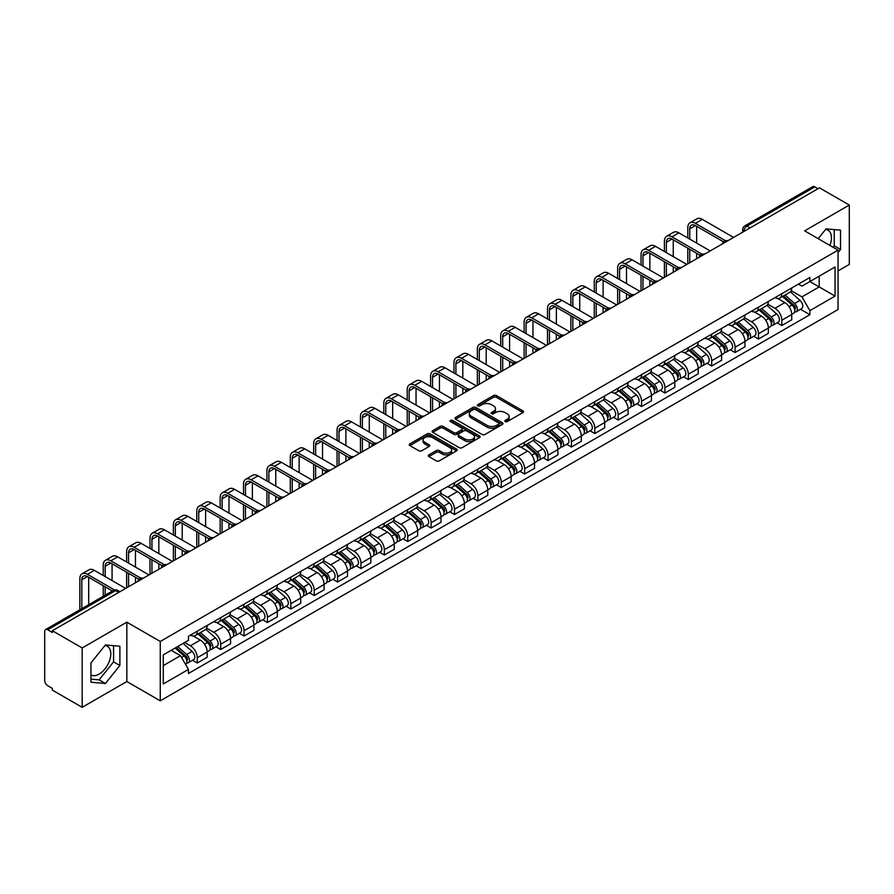 <?xml version="1.0" encoding="UTF-8"?>
<svg xmlns="http://www.w3.org/2000/svg" width="894" height="894" viewBox="0 0 894 894"><rect width="100%" height="100%" fill="white"/><g stroke="black" fill="none" stroke-linecap="round" stroke-linejoin="round"><path stroke-width="1.34" d="M505.199 421.599A1.453 0.838 0 0 0 507.256 421.599L522.889 412.581A2.079 1.196 0 0 0 523.504 411.732A2.079 1.196 0 0 0 522.889 410.882L496.405 395.584A2.079 1.196 0 0 0 493.466 395.584L477.832 404.613A1.453 0.838 0 0 0 477.407 405.206A1.453 0.838 0 0 0 477.832 405.798A1.453 0.838 0 0 0 479.888 405.798L481.911 404.636A6.66 3.844 0 0 1 491.331 404.636L493.544 405.91A6.66 3.844 0 0 1 495.488 408.625A6.66 3.844 0 0 1 493.544 411.341L491.521 412.514A1.453 0.838 0 0 0 491.085 413.106A1.453 0.838 0 0 0 491.521 413.698A1.453 0.838 0 0 0 493.577 413.698L495.6 412.536A6.66 3.844 0 0 1 505.009 412.536L507.222 413.81A6.66 3.844 0 0 1 509.167 416.526A6.66 3.844 0 0 1 507.222 419.241L505.199 420.415A1.453 0.838 0 0 0 504.775 421.007A1.453 0.838 0 0 0 505.199 421.599L505.199 420.415M825.598 229.456A16.539 9.543 -60 0 1 828.034 230.205A16.539 9.543 -60 0 1 829.889 245.437M104.933 645.524A16.539 9.543 -60 0 1 107.381 646.273A16.539 9.543 -60 0 1 109.906 659.526A16.539 9.543 -60 0 1 99.111 674.087A16.539 9.543 -60 0 1 90.942 674.97M428.874 454.878A2.079 1.196 0 0 0 428.271 455.728A2.079 1.196 0 0 0 428.874 456.577L436.306 460.868A2.079 1.196 0 0 0 439.245 460.868L456.611 450.844A2.079 1.196 0 0 0 457.225 449.995A2.079 1.196 0 0 0 456.611 449.146L430.126 433.858A2.079 1.196 0 0 0 427.187 433.858L409.821 443.882A2.079 1.196 0 0 0 409.217 444.731A2.079 1.196 0 0 0 409.821 445.581L418.794 450.755A2.079 1.196 0 0 0 421.744 450.755L429.176 446.464A2.079 1.196 0 0 0 429.779 445.614A2.079 1.196 0 0 0 429.176 444.765L424.717 442.195A5.565 3.218 0 0 1 423.086 439.926A5.565 3.218 0 0 1 426.527 436.954A5.565 3.218 0 0 1 432.595 437.658L450.028 447.726A5.565 3.218 0 0 1 451.66 449.995A5.565 3.218 0 0 1 448.218 452.956A5.565 3.218 0 0 1 442.15 452.263L439.245 450.587A2.079 1.196 0 0 0 436.306 450.587L428.874 454.878L428.874 456.577M160.261 641.467L126.836 622.168L82.17 647.96L52.344 630.739L819.474 187.841L849.3 205.061L804.634 230.853L838.058 250.141L160.261 641.467L160.261 700.829L838.058 309.514L838.058 250.141M482.067 434.45A2.079 1.196 0 0 0 485.006 434.45L502.372 424.426A2.079 1.196 0 0 0 502.976 423.577A2.079 1.196 0 0 0 502.372 422.728L475.887 407.44A2.079 1.196 0 0 0 472.937 407.44L455.582 417.464A2.079 1.196 0 0 0 454.968 418.314A2.079 1.196 0 0 0 455.582 419.163L482.067 434.45M451.09 421.912A1.453 0.838 0 0 1 452.565 422.124L452.565 420.392L479.486 435.937A2.079 1.196 0 0 1 480.1 436.786A2.079 1.196 0 0 1 479.486 437.635L462.131 447.659A2.079 1.196 0 0 1 459.181 447.659L432.707 432.372L432.707 430.673A2.079 1.196 0 0 0 432.093 431.523A2.079 1.196 0 0 0 432.707 432.372M432.707 430.673L440.127 426.382A2.079 1.196 0 0 1 443.078 426.382L453.817 432.584A2.079 1.196 0 0 0 456.756 432.584L461.684 429.735A2.079 1.196 0 0 0 462.299 428.885A2.079 1.196 0 0 0 461.684 428.036L450.509 421.577A1.453 0.838 0 0 1 450.073 420.985A1.453 0.838 0 0 1 450.978 420.214A1.453 0.838 0 0 1 452.565 420.392M82.17 647.96L82.17 707.322L52.344 690.101L52.344 688.369L47.695 685.687A4.235 2.447 -120 0 1 44.7 680.502L44.7 631.51A4.235 2.447 -120 0 1 45.583 629.577L113.482 590.375A4.235 2.447 60 0 1 115.594 590.588L47.695 629.789A4.235 2.447 -120 0 0 45.583 629.577M838.058 270.916L849.3 264.423L849.3 205.061M82.17 707.322L126.836 681.53L160.261 700.829M52.344 630.739L52.344 632.471L47.695 629.789M750.077 227.903L746.926 226.093A4.235 2.447 60 0 0 744.803 225.88L812.702 186.678A4.235 2.447 60 0 1 814.825 186.891L746.926 226.093A4.235 2.447 120 0 0 743.931 231.278L743.931 231.457M817.976 188.701L814.825 186.891M781.848 293.679A9.756 5.632 60 0 1 779.836 298.048L789.726 292.338A9.756 5.632 -120 0 0 791.738 287.969M767.812 304.172L774.953 308.296A9.756 5.632 60 0 1 781.848 320.242L791.738 314.532A9.756 5.632 -120 0 0 784.843 302.585L777.769 298.495M791.738 314.532L791.738 319.806L781.848 325.517L777.109 322.779M779.836 298.048A9.756 5.632 60 0 1 775.031 297.613M781.848 320.242L781.848 325.517M758.47 307.178A9.756 5.632 60 0 1 756.447 311.548L766.337 305.837A9.756 5.632 -120 0 0 768.359 301.468M753.72 336.278L758.47 339.016L768.359 333.306L768.359 328.031A9.756 5.632 -120 0 0 761.464 316.085L754.38 311.995M756.447 311.548A9.756 5.632 60 0 1 751.653 311.112M744.423 317.672L751.575 321.795A9.756 5.632 60 0 1 758.47 333.741L758.47 339.016M735.08 320.678A9.756 5.632 60 0 1 733.069 325.047L742.959 319.337A9.756 5.632 -120 0 0 744.981 314.967M730.342 349.777L735.08 352.515L744.981 346.805L744.981 341.53A9.756 5.632 -120 0 0 738.086 329.584L731.001 325.494M733.069 325.047A9.756 5.632 60 0 1 728.264 324.611M721.045 331.171L728.185 335.295A9.756 5.632 60 0 1 735.08 347.241L735.08 352.515M711.702 334.177A9.756 5.632 60 0 1 709.68 338.547L719.581 332.836A9.756 5.632 -120 0 0 721.592 328.467M706.964 363.277L711.702 366.015L721.592 360.304L721.592 355.03A9.756 5.632 -120 0 0 714.697 343.084L707.623 339.005M709.68 338.547A9.756 5.632 60 0 1 704.885 338.111M697.666 344.671L704.807 348.794A9.756 5.632 60 0 1 711.702 360.74L711.702 366.015M688.324 347.677A9.756 5.632 60 0 1 686.301 352.046L696.191 346.336A9.756 5.632 -120 0 0 698.214 341.966M683.575 376.776L688.324 379.514L698.214 373.804L698.214 368.529A9.756 5.632 -120 0 0 691.319 356.583L684.234 352.504M686.301 352.046A9.756 5.632 60 0 1 681.496 351.61M674.277 358.17L681.429 362.293A9.756 5.632 60 0 1 688.324 374.24L688.324 379.514M664.935 361.176A9.756 5.632 60 0 1 662.923 365.545L672.813 359.835A9.756 5.632 -120 0 0 674.825 355.466M660.197 390.276L664.935 393.025L674.825 387.303L674.825 382.029A9.756 5.632 -120 0 0 667.93 370.082L660.856 366.004M662.923 365.545A9.756 5.632 60 0 1 658.118 365.11M650.899 371.669L658.04 375.793A9.756 5.632 60 0 1 664.935 387.739L664.935 393.025M641.557 374.675A9.756 5.632 60 0 1 639.534 379.045L649.424 373.334A9.756 5.632 -120 0 0 651.447 368.965M636.807 403.786L641.557 406.524L651.447 400.803L651.447 395.528A9.756 5.632 -120 0 0 644.552 383.582L637.467 379.503M639.534 379.045A9.756 5.632 60 0 1 634.74 378.609M627.51 385.169L634.662 389.303A9.756 5.632 60 0 1 641.557 401.238L641.557 406.524M618.167 388.175A9.756 5.632 60 0 1 616.156 392.555L626.046 386.834A9.756 5.632 -120 0 0 628.069 382.464M613.429 417.286L618.167 420.024L628.069 414.313L628.069 409.027A9.756 5.632 -120 0 0 621.174 397.081L614.089 393.002M616.156 392.555A9.756 5.632 60 0 1 611.351 392.108M604.132 398.668L611.272 402.803A9.756 5.632 60 0 1 618.167 414.738L618.167 420.024M594.789 401.674A9.756 5.632 60 0 1 592.767 406.055L602.668 400.333A9.756 5.632 -120 0 0 604.679 395.964M590.051 430.785L594.789 433.523L604.679 427.813L604.679 422.527A9.756 5.632 -120 0 0 597.784 410.592L590.711 406.502M592.767 406.055A9.756 5.632 60 0 1 587.973 405.608M580.754 412.168L587.894 416.302A9.756 5.632 60 0 1 594.789 428.237L594.789 433.523M571.411 415.174A9.756 5.632 60 0 1 569.389 419.554L579.278 413.844A9.756 5.632 -120 0 0 581.301 409.463M566.662 444.284L571.411 447.022L581.301 441.312L581.301 436.026A9.756 5.632 -120 0 0 574.406 424.091L567.321 420.001M569.389 419.554A9.756 5.632 60 0 1 564.583 419.107M557.364 425.678L564.516 429.802A9.756 5.632 60 0 1 571.411 441.737L571.411 447.022M548.022 428.673A9.756 5.632 60 0 1 546.01 433.054L555.9 427.343A9.756 5.632 -120 0 0 557.912 422.963M543.284 457.784L548.022 460.522L557.912 454.811L557.912 449.526A9.756 5.632 -120 0 0 551.017 437.591L543.943 433.501M546.01 433.054A9.756 5.632 60 0 1 541.205 432.607M533.986 439.177L541.127 443.301A9.756 5.632 60 0 1 548.022 455.236L548.022 460.522M524.644 442.172A9.756 5.632 60 0 1 522.621 446.553L532.511 440.843A9.756 5.632 -120 0 0 534.534 436.462M519.895 471.283L524.644 474.021L534.534 468.311L534.534 463.025A9.756 5.632 -120 0 0 527.639 451.09L520.554 447M522.621 446.553A9.756 5.632 60 0 1 517.827 446.106M510.597 452.677L517.749 456.8A9.756 5.632 60 0 1 524.644 468.735L524.644 474.021M501.255 455.672A9.756 5.632 60 0 1 499.243 460.052L509.133 454.342A9.756 5.632 -120 0 0 511.156 449.961M496.516 484.783L501.255 487.521L511.156 481.81L511.156 476.524A9.756 5.632 -120 0 0 504.261 464.589L497.176 460.499M499.243 460.052A9.756 5.632 60 0 1 494.438 459.605M487.219 466.176L494.36 470.3A9.756 5.632 60 0 1 501.255 482.235L501.255 487.521M477.877 469.171A9.756 5.632 60 0 1 475.854 473.552L485.755 467.841A9.756 5.632 -120 0 0 487.766 463.461M473.138 498.282L477.877 501.02L487.766 495.31L487.766 490.024A9.756 5.632 -120 0 0 480.871 478.089L473.798 473.999M475.854 473.552A9.756 5.632 60 0 1 471.06 473.105M463.841 479.676L470.982 483.799A9.756 5.632 60 0 1 477.877 495.734L477.877 501.02M454.498 482.671A9.756 5.632 60 0 1 452.476 487.051L462.366 481.341A9.756 5.632 -120 0 0 464.388 476.96M449.749 511.781L454.498 514.519L464.388 508.809L464.388 503.523A9.756 5.632 -120 0 0 457.493 491.588L450.408 487.498M452.476 487.051A9.756 5.632 60 0 1 447.671 486.604M440.451 493.175L447.603 497.299A9.756 5.632 60 0 1 454.498 509.234L454.498 514.519M431.109 496.17A9.756 5.632 60 0 1 429.098 500.551L438.988 494.84A9.756 5.632 -120 0 0 440.999 490.46M426.371 525.281L431.109 528.019L440.999 522.308L440.999 517.023A9.756 5.632 -120 0 0 434.104 505.088L427.03 500.998M429.098 500.551A9.756 5.632 60 0 1 424.292 500.104M417.073 506.674L424.214 510.798A9.756 5.632 60 0 1 431.109 522.744L431.109 528.019M407.731 509.669A9.756 5.632 60 0 1 405.708 514.05L415.598 508.34A9.756 5.632 -120 0 0 417.621 503.959M402.982 538.78L407.731 541.518L417.621 535.808L417.621 530.522A9.756 5.632 -120 0 0 410.726 518.587L403.641 514.497M405.708 514.05A9.756 5.632 60 0 1 400.914 513.603M393.684 520.174L400.836 524.297A9.756 5.632 60 0 1 407.731 536.244L407.731 541.518M384.342 523.169A9.756 5.632 60 0 1 382.33 527.549L392.22 521.839A9.756 5.632 -120 0 0 394.243 517.458M379.604 552.28L384.342 555.018L394.243 549.307L394.243 544.021A9.756 5.632 -120 0 0 387.348 532.086L380.263 527.996M382.33 527.549A9.756 5.632 60 0 1 377.525 527.114M370.306 533.673L377.447 537.797A9.756 5.632 60 0 1 384.342 549.743L384.342 555.018M360.964 536.668A9.756 5.632 60 0 1 358.941 541.049L368.842 535.338A9.756 5.632 -120 0 0 370.854 530.958M356.225 565.779L360.964 568.517L370.854 562.807L370.854 557.532A9.756 5.632 -120 0 0 363.959 545.586L356.885 541.496M358.941 541.049A9.756 5.632 60 0 1 354.147 540.613M346.928 547.173L354.069 551.296A9.756 5.632 60 0 1 360.964 563.242L360.964 568.517M337.586 550.168A9.756 5.632 60 0 1 335.563 554.548L345.453 548.838A9.756 5.632 -120 0 0 347.475 544.457M332.836 579.278L337.586 582.016L347.475 576.306L347.475 571.031A9.756 5.632 -120 0 0 340.58 559.085L333.496 554.995M335.563 554.548A9.756 5.632 60 0 1 330.758 554.112M323.539 560.672L330.691 564.796A9.756 5.632 60 0 1 337.586 576.742L337.586 582.016M314.196 563.667A9.756 5.632 60 0 1 312.185 568.048L322.075 562.337A9.756 5.632 -120 0 0 324.086 557.957M309.458 592.778L314.196 595.516L324.086 589.805L324.086 584.531A9.756 5.632 -120 0 0 317.202 572.585L310.117 568.495M312.185 568.048A9.756 5.632 60 0 1 307.38 567.612M300.161 574.171L307.301 578.295A9.756 5.632 60 0 1 314.196 590.241L314.196 595.516M290.818 577.166A9.756 5.632 60 0 1 288.796 581.547L298.685 575.837A9.756 5.632 -120 0 0 300.708 571.456M286.069 606.277L290.818 609.015L300.708 603.305L300.708 598.03A9.756 5.632 -120 0 0 293.813 586.084L286.728 581.994M288.796 581.547A9.756 5.632 60 0 1 284.001 581.111M276.771 587.671L283.923 591.794A9.756 5.632 60 0 1 290.818 603.741L290.818 609.015M267.429 590.666A9.756 5.632 60 0 1 265.417 595.046L275.307 589.336A9.756 5.632 -120 0 0 277.33 584.955M262.691 619.777L267.429 622.515L277.33 616.804L277.33 611.53A9.756 5.632 -120 0 0 270.435 599.583L263.35 595.493M265.417 595.046A9.756 5.632 60 0 1 260.612 594.611M253.393 601.17L260.534 605.294A9.756 5.632 60 0 1 267.429 617.24L267.429 622.515M244.051 604.165A9.756 5.632 60 0 1 242.028 608.546L251.929 602.835A9.756 5.632 -120 0 0 253.941 598.455M239.313 633.276L244.051 636.014L253.941 630.304L253.941 625.029A9.756 5.632 -120 0 0 247.046 613.083L239.972 608.993M242.028 608.546A9.756 5.632 60 0 1 237.234 608.11M230.015 614.67L237.156 618.793A9.756 5.632 60 0 1 244.051 630.739L244.051 636.014M220.673 617.665A9.756 5.632 60 0 1 218.65 622.045L228.54 616.335A9.756 5.632 -120 0 0 230.563 611.954M215.923 646.775L220.673 649.513L230.563 643.803L230.563 638.528A9.756 5.632 -120 0 0 223.668 626.582L216.583 622.492M218.65 622.045A9.756 5.632 60 0 1 213.845 621.609M206.626 628.169L213.778 632.293A9.756 5.632 60 0 1 220.673 644.239L220.673 649.513M197.283 631.164A9.756 5.632 60 0 1 195.272 635.545L205.162 629.834A9.756 5.632 -120 0 0 207.173 625.454M192.545 660.275L197.283 663.013L207.173 657.302L207.173 652.028A9.756 5.632 -120 0 0 200.29 640.082L193.205 635.992M195.272 635.545A9.756 5.632 60 0 1 190.467 635.109M184.7 642.507L190.388 645.792A9.756 5.632 60 0 1 197.283 657.738L197.283 663.013M798.409 284.113L801.94 286.147L835.063 267.015L819.172 276.19L819.172 286.929L801.94 296.875L791.19 290.673M163.267 665.617L180.499 655.66L188.444 669.416L163.267 683.955L163.267 654.877L188.444 640.339L188.444 636.271L809.875 277.486L809.875 281.554L835.063 296.093L809.875 310.631L801.94 296.875M835.063 267.015L835.063 296.093M188.444 669.416L188.444 673.484L809.875 314.699L809.875 310.631M838.058 252.521L840.528 249.448L840.528 230.16L826.067 228.875L818.189 238.676M126.836 622.168L126.836 681.53M90.942 682.223L105.403 683.508L119.874 665.516L119.874 646.228L105.403 644.943L90.942 662.935L90.942 682.223M180.499 655.66L171.201 650.296M800.488 309.279L809.875 314.699M833.074 247.269L834.236 245.816L834.236 229.602M834.236 245.816L840.528 249.448M90.942 679.149L99.111 679.876L113.572 661.884L113.572 645.669M99.111 679.876L105.403 683.508M113.572 661.884L119.874 665.516M505.781 421.812L507.222 420.973A6.66 3.844 0 0 0 509.167 418.258L509.167 416.526M495.488 408.625L495.488 410.357A6.66 3.844 0 0 1 493.544 413.073L492.102 413.911M522.889 410.882L522.889 412.581L496.405 397.316A2.079 1.196 0 0 0 493.466 397.316L478.413 406.01M502.339 424.438L475.887 409.173A2.079 1.196 0 0 0 472.937 409.173L455.605 419.174L455.582 417.464M498.684 424.169A1.453 0.838 0 0 0 499.12 423.577A1.453 0.838 0 0 0 498.684 422.985L475.44 409.564A1.453 0.838 0 0 0 473.384 409.564L471.25 410.793A6.66 3.844 0 0 0 469.294 413.509A6.66 3.844 0 0 0 471.25 416.224L487.141 425.399A6.66 3.844 0 0 0 496.55 425.399L498.684 424.169L498.684 425.902A1.453 0.838 0 0 0 499.12 425.309L499.12 423.577M469.294 413.509L469.294 415.241A6.66 3.844 0 0 0 471.25 417.956L471.25 416.224M498.684 425.902L496.55 427.131A6.66 3.844 0 0 1 487.141 427.131L471.25 417.956M432.73 432.383L440.127 428.114L440.127 426.382M462.299 428.885L462.299 430.617A2.079 1.196 0 0 1 461.684 431.467L456.756 434.305A2.079 1.196 0 0 1 453.817 434.305L443.078 428.114A2.079 1.196 0 0 0 440.127 428.114M452.565 422.124L479.463 437.647M464.958 439.01A5.565 3.218 0 0 0 471.026 439.714A5.565 3.218 0 0 0 474.457 436.741A5.565 3.218 0 0 0 472.837 434.473L466.69 430.919A2.079 1.196 0 0 0 463.751 430.919L458.812 433.769A2.079 1.196 0 0 0 458.209 434.618A2.079 1.196 0 0 0 458.812 435.467L464.958 439.01L464.958 440.742A5.565 3.218 0 0 0 471.026 441.446A5.565 3.218 0 0 0 474.457 438.473L474.457 436.741M458.209 434.618L458.209 436.35A2.079 1.196 0 0 0 458.812 437.2L458.812 435.467M464.958 440.742L458.812 437.2M451.66 449.995L451.66 451.727A5.565 3.218 0 0 1 448.218 454.688A5.565 3.218 0 0 1 442.15 453.996L439.245 452.319A2.079 1.196 0 0 0 436.306 452.319L428.908 456.588M423.086 439.926L423.086 441.658A5.565 3.218 0 0 0 424.717 443.927L424.717 442.195M429.142 446.486L424.717 443.927M456.611 449.146L456.611 450.844L430.126 435.59A2.079 1.196 0 0 0 427.187 435.59L409.854 445.592L409.821 443.882M782.529 296.495L792.05 304.999A5.297 3.062 60 0 1 793.716 313.191L791.738 314.33M782.775 296.719L787.268 299.311M783.49 295.936L794.084 305.402A2.548 1.464 60 0 1 794.889 309.335A2.548 1.464 60 0 1 794.654 309.425M785.077 295.02L794.598 303.524A5.297 3.062 60 0 1 796.263 311.715A5.297 3.062 60 0 1 794.665 311.894M790.385 291.835L799.996 300.406A5.297 3.062 60 0 1 801.661 308.609L796.263 311.715M689.743 239.111L689.743 228.819A7.945 4.593 60 0 1 691.386 225.176A7.945 4.593 60 0 1 695.364 225.567L723.514 241.816M733.583 237.424L702.259 219.343A10.706 6.18 -120 0 0 696.907 218.806L690.012 222.785A10.706 6.18 -120 0 0 687.799 227.691L687.799 237.983M725.447 240.687L695.364 223.321A10.706 6.18 -120 0 0 690.012 222.785M687.799 248.197L687.799 263.864M689.743 262.735L689.743 249.325M696.638 258.757L696.638 253.304M696.638 243.09L696.638 226.305M759.14 309.994L768.672 318.499A5.297 3.062 60 0 1 770.337 326.69L768.359 327.83M759.397 310.218L763.878 312.811M760.101 309.436L770.706 318.901A2.548 1.464 60 0 1 771.511 322.835A2.548 1.464 60 0 1 771.276 322.924M761.688 308.519L771.22 317.024A5.297 3.062 60 0 1 772.885 325.226A5.297 3.062 60 0 1 771.287 325.394M767.007 305.335L776.618 313.906A5.297 3.062 60 0 1 778.283 322.108L772.885 325.226M735.762 323.494L745.294 331.998A5.297 3.062 60 0 1 746.948 340.189L744.97 341.329M736.019 323.717L740.5 326.31M736.723 322.935L747.328 332.4A2.548 1.464 60 0 1 748.122 336.334A2.548 1.464 60 0 1 747.887 336.423M738.31 322.019L747.842 330.523A5.297 3.062 60 0 1 749.496 338.725A5.297 3.062 60 0 1 747.898 338.893M743.618 318.834L753.229 327.405A5.297 3.062 60 0 1 754.894 335.608L749.496 338.725M666.365 252.611L666.365 242.319A7.945 4.593 60 0 1 668.008 238.676A7.945 4.593 60 0 1 671.986 239.067L700.125 255.315M710.205 250.923L678.881 232.842A10.706 6.18 -120 0 0 673.528 232.306L666.633 236.284A10.706 6.18 -120 0 0 664.41 241.19L664.41 251.482M702.058 254.187L671.986 236.821A10.706 6.18 -120 0 0 666.633 236.284M664.41 261.696L664.41 277.363M666.365 276.235L666.365 262.825M673.26 272.257L673.26 266.803M673.26 256.589L673.26 239.804M642.976 266.11L642.976 255.818A7.945 4.593 60 0 1 644.63 252.175A7.945 4.593 60 0 1 648.597 252.566L676.747 268.815M686.816 264.423L655.492 246.342A10.706 6.18 -120 0 0 650.139 245.805L643.244 249.784A10.706 6.18 -120 0 0 641.032 254.689L641.032 264.993M678.68 267.686L648.597 250.32A10.706 6.18 -120 0 0 643.244 249.784M641.032 275.196L641.032 290.863M642.976 289.734L642.976 276.324M649.871 285.756L649.871 280.303M649.871 270.089L649.871 253.304M712.384 336.993L721.905 345.497A5.297 3.062 60 0 1 723.57 353.689L721.592 354.829M712.63 337.217L717.111 339.809M713.345 336.435L723.939 345.9A2.548 1.464 60 0 1 724.743 349.833A2.548 1.464 60 0 1 724.509 349.923M714.932 335.518L724.453 344.022A5.297 3.062 60 0 1 726.118 352.225A5.297 3.062 60 0 1 724.52 352.392M720.24 332.333L729.85 340.916A5.297 3.062 60 0 1 731.515 349.107L726.118 352.225M688.995 350.493L698.527 358.997A5.297 3.062 60 0 1 700.192 367.188L698.214 368.328M689.252 350.716L693.733 353.309M689.956 349.934L700.561 359.399A2.548 1.464 60 0 1 701.354 363.333A2.548 1.464 60 0 1 701.131 363.422M691.543 349.029L701.075 357.522A5.297 3.062 60 0 1 702.74 365.724A5.297 3.062 60 0 1 701.131 365.892M696.862 345.833L706.472 354.415A5.297 3.062 60 0 1 708.137 362.606L702.74 365.724M665.617 363.992L675.138 372.496A5.297 3.062 60 0 1 676.803 380.688L674.825 381.827M665.862 364.216L670.355 366.808M666.578 363.445L677.171 372.899A2.548 1.464 60 0 1 677.976 376.832A2.548 1.464 60 0 1 677.741 376.922M668.164 362.528L677.686 371.021A5.297 3.062 60 0 1 679.351 379.224A5.297 3.062 60 0 1 677.753 379.391M673.473 359.332L683.083 367.915A5.297 3.062 60 0 1 684.748 376.106L679.351 379.224M619.598 279.61L619.598 269.317A7.945 4.593 60 0 1 621.241 265.674A7.945 4.593 60 0 1 625.219 266.066L653.358 282.314M663.437 277.922L632.114 259.841A10.706 6.18 -120 0 0 626.761 259.305L619.866 263.294A10.706 6.18 -120 0 0 617.642 268.189L617.642 278.492M655.302 281.185L625.219 263.819A10.706 6.18 -120 0 0 619.866 263.294M617.642 288.695L617.642 304.362M619.598 303.234L619.598 289.824M626.493 299.255L626.493 293.802M626.493 283.588L626.493 266.803M596.209 293.109L596.209 282.817A7.945 4.593 60 0 1 597.862 279.174A7.945 4.593 60 0 1 601.83 279.565L629.979 295.813M640.059 291.422L608.725 273.34A10.706 6.18 -120 0 0 603.372 272.804L596.477 276.794A10.706 6.18 -120 0 0 594.264 281.688L594.264 291.992M631.913 294.685L601.83 277.319A10.706 6.18 -120 0 0 596.477 276.794M594.264 302.194L594.264 317.862M596.209 316.733L596.209 303.323M603.104 312.755L603.104 307.301M603.104 297.087L603.104 280.303M572.831 306.608L572.831 296.316A7.945 4.593 60 0 1 574.473 292.673A7.945 4.593 60 0 1 578.452 293.064L606.601 309.313M616.67 304.921L585.346 286.84A10.706 6.18 -120 0 0 579.994 286.303L573.099 290.293A10.706 6.18 -120 0 0 570.886 295.188L570.886 305.491M608.535 308.184L578.452 290.818A10.706 6.18 -120 0 0 573.099 290.293M570.886 315.694L570.886 331.361M572.831 330.232L572.831 316.822M579.725 326.254L579.725 320.801M579.725 310.587L579.725 293.802M642.227 377.491L651.76 385.996A5.297 3.062 60 0 1 653.425 394.187L651.447 395.327M642.484 377.715L646.965 380.308M643.188 376.944L653.793 386.398A2.548 1.464 60 0 1 654.598 390.332A2.548 1.464 60 0 1 654.363 390.421M644.775 376.028L654.307 384.521A5.297 3.062 60 0 1 655.972 392.723A5.297 3.062 60 0 1 654.374 392.891M650.094 372.832L659.705 381.414A5.297 3.062 60 0 1 661.37 389.605L655.972 392.723M549.452 320.108L549.452 309.816A7.945 4.593 60 0 1 551.095 306.173A7.945 4.593 60 0 1 555.073 306.564L583.212 322.812M593.292 318.42L561.968 300.339A10.706 6.18 -120 0 0 556.616 299.803L549.721 303.792A10.706 6.18 -120 0 0 547.497 308.687L547.497 318.99M585.145 321.684L555.073 304.318A10.706 6.18 -120 0 0 549.721 303.792M547.497 329.193L547.497 344.861M549.452 343.732L549.452 330.322M556.347 339.754L556.347 334.3M556.347 324.097L556.347 307.301M618.849 390.991L628.381 399.495A5.297 3.062 60 0 1 630.035 407.686L628.057 408.837M619.106 391.214L623.587 393.807M619.81 390.443L630.415 399.897A2.548 1.464 60 0 1 631.209 403.831A2.548 1.464 60 0 1 630.974 403.92M621.397 389.527L630.929 398.02A5.297 3.062 60 0 1 632.583 406.222A5.297 3.062 60 0 1 630.985 406.39M626.705 386.331L636.316 394.913A5.297 3.062 60 0 1 637.981 403.105L632.583 406.222M526.063 333.607L526.063 323.315A7.945 4.593 60 0 1 527.717 319.672A7.945 4.593 60 0 1 531.684 320.063L559.834 336.312M569.903 331.92L538.579 313.839A10.706 6.18 -120 0 0 533.226 313.302L526.331 317.292A10.706 6.18 -120 0 0 524.119 322.186L524.119 332.49M561.767 335.183L531.684 317.817A10.706 6.18 -120 0 0 526.331 317.292M524.119 342.693L524.119 358.36M526.063 357.231L526.063 343.821M532.958 353.253L532.958 347.8M532.958 337.597L532.958 320.801M595.471 404.49L604.992 412.994A5.297 3.062 60 0 1 606.657 421.186L604.679 422.337M595.717 404.714L600.198 407.306M596.432 403.943L607.026 413.397A2.548 1.464 60 0 1 607.831 417.33A2.548 1.464 60 0 1 607.596 417.42M598.019 403.026L607.54 411.519A5.297 3.062 60 0 1 609.205 419.722A5.297 3.062 60 0 1 607.607 419.889M603.327 399.83L612.938 408.413A5.297 3.062 60 0 1 614.603 416.604L609.205 419.722M502.685 347.107L502.685 336.814A7.945 4.593 60 0 1 504.328 333.171A7.945 4.593 60 0 1 508.306 333.563L536.445 349.822M546.525 345.419L515.201 327.338A10.706 6.18 -120 0 0 509.848 326.802L502.953 330.791A10.706 6.18 -120 0 0 500.729 335.686L500.729 345.989M538.389 348.682L508.306 331.316A10.706 6.18 -120 0 0 502.953 330.791M500.729 356.192L500.729 371.859M502.685 370.731L502.685 357.321M509.58 366.752L509.58 361.299M509.58 351.096L509.58 334.3M572.082 417.99L581.614 426.494A5.297 3.062 60 0 1 583.279 434.685L581.301 435.836M572.339 418.213L576.82 420.806M573.043 417.442L583.648 426.896A2.548 1.464 60 0 1 584.441 430.83A2.548 1.464 60 0 1 584.218 430.919M574.63 416.526L584.162 425.03A5.297 3.062 60 0 1 585.827 433.221A5.297 3.062 60 0 1 584.218 433.389M579.949 413.33L589.559 421.912A5.297 3.062 60 0 1 591.225 430.103L585.827 433.221M479.296 360.606L479.296 350.314A7.945 4.593 60 0 1 480.95 346.671A7.945 4.593 60 0 1 484.917 347.073L513.067 363.322M523.146 358.919L491.812 340.837A10.706 6.18 -120 0 0 486.459 340.312L479.564 344.291A10.706 6.18 -120 0 0 477.351 349.185L477.351 359.489M515 362.182L484.917 344.816A10.706 6.18 -120 0 0 479.564 344.291M477.351 369.703L477.351 385.359M479.296 384.23L479.296 370.82M486.191 380.252L486.191 374.798M486.191 364.596L486.191 347.8M548.704 431.489L558.225 439.993A5.297 3.062 60 0 1 559.89 448.185L557.912 449.336M548.95 431.724L553.442 434.305M549.665 430.942L560.27 440.396A2.548 1.464 60 0 1 561.063 444.329A2.548 1.464 60 0 1 560.829 444.43M551.252 430.025L560.773 438.529A5.297 3.062 60 0 1 562.438 446.721A5.297 3.062 60 0 1 560.84 446.888M556.56 426.829L566.17 435.412A5.297 3.062 60 0 1 567.835 443.603L562.438 446.721M455.918 374.105L455.918 363.813A7.945 4.593 60 0 1 457.56 360.17A7.945 4.593 60 0 1 461.539 360.573L489.688 376.821M499.757 372.418L468.434 354.337A10.706 6.18 -120 0 0 463.081 353.812L456.186 357.79A10.706 6.18 -120 0 0 453.973 362.685L453.973 372.988M491.622 375.681L461.539 358.315A10.706 6.18 -120 0 0 456.186 357.79M453.973 383.202L453.973 398.858M455.918 397.741L455.918 384.319M462.813 393.751L462.813 388.298M462.813 378.095L462.813 361.299M525.314 444.988L534.847 453.493A5.297 3.062 60 0 1 536.512 461.695L534.534 462.835M525.571 445.223L530.053 447.805M526.275 444.441L536.881 453.895A2.548 1.464 60 0 1 537.685 457.829A2.548 1.464 60 0 1 537.45 457.929M527.862 443.525L537.395 452.029A5.297 3.062 60 0 1 539.06 460.22A5.297 3.062 60 0 1 537.462 460.388M533.182 440.329L542.792 448.911A5.297 3.062 60 0 1 544.457 457.102L539.06 460.22M432.54 387.605L432.54 377.313A7.945 4.593 60 0 1 434.182 373.67A7.945 4.593 60 0 1 438.161 374.072L466.299 390.32M476.379 385.917L445.056 367.836A10.706 6.18 -120 0 0 439.703 367.311L432.808 371.289A10.706 6.18 -120 0 0 430.584 376.184L430.584 386.487M468.232 389.181L438.161 371.815A10.706 6.18 -120 0 0 432.808 371.289M430.584 396.701L430.584 412.357M432.54 411.24L432.54 397.819M439.435 407.251L439.435 401.797M439.435 391.594L439.435 374.798M501.936 458.488L511.469 466.992A5.297 3.062 60 0 1 513.122 475.195L511.144 476.334M502.193 458.723L506.674 461.304M502.897 457.94L513.502 467.394A2.548 1.464 60 0 1 514.296 471.328A2.548 1.464 60 0 1 514.061 471.429M504.484 457.024L514.016 465.528A5.297 3.062 60 0 1 515.67 473.719A5.297 3.062 60 0 1 514.072 473.887M509.792 453.828L519.403 462.41A5.297 3.062 60 0 1 521.068 470.602L515.67 473.719M409.15 401.115L409.15 390.812A7.945 4.593 60 0 1 410.804 387.169A7.945 4.593 60 0 1 414.771 387.571L442.921 403.82M453.001 399.428L421.666 381.336A10.706 6.18 -120 0 0 416.313 380.81L409.418 384.789A10.706 6.18 -120 0 0 407.206 389.683L407.206 399.987M444.854 402.68L414.771 385.314A10.706 6.18 -120 0 0 409.418 384.789M407.206 410.201L407.206 425.857M409.15 424.739L409.15 411.318M416.045 420.75L416.045 415.308M416.045 405.094L416.045 388.298M478.558 471.987L488.079 480.491A5.297 3.062 60 0 1 489.744 488.694L487.766 489.834M478.804 472.222L483.285 474.803M479.519 471.44L490.113 480.894A2.548 1.464 60 0 1 490.918 484.827A2.548 1.464 60 0 1 490.683 484.928M481.106 470.523L490.627 479.028A5.297 3.062 60 0 1 492.292 487.219A5.297 3.062 60 0 1 490.694 487.386M486.414 467.327L496.025 475.91A5.297 3.062 60 0 1 497.69 484.101L492.292 487.219M385.772 414.615L385.772 404.311A7.945 4.593 60 0 1 387.415 400.668A7.945 4.593 60 0 1 391.393 401.071L419.532 417.319M429.612 412.927L398.288 394.835A10.706 6.18 -120 0 0 392.935 394.31L386.04 398.288A10.706 6.18 -120 0 0 383.817 403.183L383.817 413.486M421.476 416.179L391.393 398.813A10.706 6.18 -120 0 0 386.04 398.288M383.817 423.7L383.817 439.356M385.772 438.239L385.772 424.818M392.667 434.249L392.667 428.807M392.667 418.593L392.667 401.797M455.169 485.498L464.701 493.991A5.297 3.062 60 0 1 466.366 502.193L464.388 503.333M455.426 485.721L459.907 488.303M456.13 484.939L466.735 494.393A2.548 1.464 60 0 1 467.528 498.327A2.548 1.464 60 0 1 467.305 498.427M457.717 484.023L467.249 492.527A5.297 3.062 60 0 1 468.914 500.718A5.297 3.062 60 0 1 467.305 500.886M463.036 480.827L472.647 489.409A5.297 3.062 60 0 1 474.312 497.6L468.914 500.718M362.383 428.114L362.383 417.811A7.945 4.593 60 0 1 364.037 414.168A7.945 4.593 60 0 1 368.004 414.57L396.154 430.819M406.234 426.427L374.899 408.334A10.706 6.18 -120 0 0 369.546 407.809L362.651 411.788A10.706 6.18 -120 0 0 360.438 416.682L360.438 426.986M398.087 429.679L368.004 412.313A10.706 6.18 -120 0 0 362.651 411.788M360.438 437.2L360.438 452.856M362.383 451.738L362.383 438.317M369.278 447.749L369.278 442.306M369.278 432.093L369.278 415.308M431.791 498.997L441.312 507.49A5.297 3.062 60 0 1 442.977 515.693L440.999 516.833M432.037 499.221L436.529 501.802M432.752 498.439L443.357 507.893A2.548 1.464 60 0 1 444.15 511.826A2.548 1.464 60 0 1 443.916 511.927M434.339 497.522L443.86 506.026A5.297 3.062 60 0 1 445.525 514.218A5.297 3.062 60 0 1 443.927 514.385M439.647 494.326L449.257 502.909A5.297 3.062 60 0 1 450.922 511.1L445.525 514.218M339.005 441.614L339.005 431.31A7.945 4.593 60 0 1 340.648 427.678A7.945 4.593 60 0 1 344.626 428.07L372.776 444.318M382.844 439.926L351.521 421.834A10.706 6.18 -120 0 0 346.168 421.309L339.273 425.287A10.706 6.18 -120 0 0 337.06 430.182L337.06 440.485M374.709 443.178L344.626 425.812A10.706 6.18 -120 0 0 339.273 425.287M337.06 450.699L337.06 466.355M339.005 465.238L339.005 451.816M345.9 461.248L345.9 455.806M345.9 445.592L345.9 428.807M408.402 512.497L417.934 520.99A5.297 3.062 60 0 1 419.599 529.192L417.621 530.332M408.659 512.72L413.14 515.302M409.363 511.938L419.968 521.403A2.548 1.464 60 0 1 420.772 525.326A2.548 1.464 60 0 1 420.538 525.426M410.949 511.022L420.482 519.526A5.297 3.062 60 0 1 422.147 527.717A5.297 3.062 60 0 1 420.549 527.885M416.269 507.837L425.879 516.408A5.297 3.062 60 0 1 427.544 524.599L422.147 527.717M315.627 455.113L315.627 444.81A7.945 4.593 60 0 1 317.269 441.178A7.945 4.593 60 0 1 321.248 441.569L349.386 457.817M359.466 453.426L328.143 435.333A10.706 6.18 -120 0 0 322.79 434.808L315.895 438.786A10.706 6.18 -120 0 0 313.671 443.692L313.671 453.984M351.32 456.678L321.248 439.312A10.706 6.18 -120 0 0 315.895 438.786M313.671 464.198L313.671 479.854M315.627 478.737L315.627 465.316M322.522 474.759L322.522 469.305M322.522 459.091L322.522 442.306M385.023 525.996L394.556 534.489A5.297 3.062 60 0 1 396.21 542.692L394.243 543.831M385.28 526.22L389.762 528.801M385.984 525.437L396.59 534.903A2.548 1.464 60 0 1 397.383 538.836A2.548 1.464 60 0 1 397.148 538.926M387.571 524.521L397.104 533.025A5.297 3.062 60 0 1 398.758 541.216A5.297 3.062 60 0 1 397.159 541.384M392.879 521.336L402.49 529.907A5.297 3.062 60 0 1 404.155 538.099L398.758 541.216M292.237 468.612L292.237 458.309A7.945 4.593 60 0 1 293.891 454.677A7.945 4.593 60 0 1 297.858 455.068L326.008 471.317M336.088 466.925L304.753 448.833A10.706 6.18 -120 0 0 299.401 448.307L292.506 452.286A10.706 6.18 -120 0 0 290.293 457.192L290.293 467.484M327.942 470.177L297.858 452.811A10.706 6.18 -120 0 0 292.506 452.286M290.293 477.698L290.293 493.354M292.237 492.236L292.237 478.815M299.132 488.258L299.132 482.805M299.132 472.591L299.132 455.806M361.645 539.495L371.166 547.988A5.297 3.062 60 0 1 372.832 556.191L370.854 557.331M361.891 539.719L366.372 542.312M362.606 538.937L373.2 548.402A2.548 1.464 60 0 1 374.005 552.336A2.548 1.464 60 0 1 373.77 552.425M364.193 538.02L373.714 546.525A5.297 3.062 60 0 1 375.379 554.716A5.297 3.062 60 0 1 373.781 554.883M369.501 534.836L379.112 543.407A5.297 3.062 60 0 1 380.777 551.598L375.379 554.716M268.859 482.112L268.859 471.808A7.945 4.593 60 0 1 270.502 468.177A7.945 4.593 60 0 1 274.48 468.568L302.619 484.816M312.699 480.424L281.375 462.332A10.706 6.18 -120 0 0 276.022 461.807L269.128 465.785A10.706 6.18 -120 0 0 266.915 470.691L266.915 480.983M304.563 483.688L274.48 466.31A10.706 6.18 -120 0 0 269.128 465.785M266.915 491.197L266.915 506.853M268.859 505.736L268.859 492.326M275.754 501.757L275.754 496.304M275.754 486.09L275.754 469.305M338.256 552.995L347.788 561.499A5.297 3.062 60 0 1 349.453 569.69L347.475 570.83M338.513 553.218L342.994 555.811M339.217 552.436L349.822 561.901A2.548 1.464 60 0 1 350.616 565.835A2.548 1.464 60 0 1 350.392 565.924M340.804 551.52L350.336 560.024A5.297 3.062 60 0 1 352.001 568.215A5.297 3.062 60 0 1 350.392 568.383M346.123 548.335L355.734 556.906A5.297 3.062 60 0 1 357.399 565.097L352.001 568.215M245.47 495.611L245.47 485.308A7.945 4.593 60 0 1 247.124 481.676A7.945 4.593 60 0 1 251.091 482.067L279.241 498.316M289.321 493.924L257.986 475.832A10.706 6.18 -120 0 0 252.633 475.306L245.738 479.285A10.706 6.18 -120 0 0 243.526 484.19L243.526 494.483M281.174 497.187L251.091 479.821A10.706 6.18 -120 0 0 245.738 479.285M243.526 504.697L243.526 520.353M245.47 519.235L245.47 505.825M252.365 515.257L252.365 509.803M252.365 499.59L252.365 482.805M314.878 566.494L324.399 574.998A5.297 3.062 60 0 1 326.064 583.19L324.086 584.33M315.124 566.718L319.616 569.31M315.839 565.936L326.444 575.401A2.548 1.464 60 0 1 327.238 579.334A2.548 1.464 60 0 1 327.003 579.424M317.426 565.019L326.947 573.523A5.297 3.062 60 0 1 328.612 581.715A5.297 3.062 60 0 1 327.014 581.882M322.734 561.834L332.344 570.406A5.297 3.062 60 0 1 334.01 578.597L328.612 581.715M222.092 509.111L222.092 498.807A7.945 4.593 60 0 1 223.735 495.175A7.945 4.593 60 0 1 227.713 495.567L255.863 511.815M265.931 507.423L234.608 489.331A10.706 6.18 -120 0 0 229.255 488.806L222.36 492.784A10.706 6.18 -120 0 0 220.147 497.69L220.147 507.982M257.796 510.686L227.713 493.32A10.706 6.18 -120 0 0 222.36 492.784M220.147 518.196L220.147 533.863M222.092 532.735L222.092 519.325M228.987 528.756L228.987 523.303M228.987 513.089L228.987 496.304M291.489 579.994L301.021 588.498A5.297 3.062 60 0 1 302.686 596.689L300.708 597.829M291.746 580.217L296.227 582.81M292.45 579.435L303.055 588.9A2.548 1.464 60 0 1 303.859 592.834A2.548 1.464 60 0 1 303.625 592.923M294.037 578.519L303.569 587.023A5.297 3.062 60 0 1 305.234 595.214A5.297 3.062 60 0 1 303.636 595.382M299.356 575.334L308.966 583.905A5.297 3.062 60 0 1 310.631 592.096L305.234 595.214M198.714 522.61L198.714 512.307A7.945 4.593 60 0 1 200.357 508.675A7.945 4.593 60 0 1 204.335 509.066L232.474 525.314M242.553 520.923L211.23 502.83A10.706 6.18 -120 0 0 205.877 502.305L198.982 506.283A10.706 6.18 -120 0 0 196.758 511.189L196.758 521.481M234.407 524.186L204.335 506.82A10.706 6.18 -120 0 0 198.982 506.283M196.758 531.695L196.758 547.363M198.714 546.234L198.714 532.824M205.609 542.256L205.609 536.802M205.609 526.588L205.609 509.803M268.111 593.493L277.643 601.997A5.297 3.062 60 0 1 279.297 610.189L277.33 611.328M268.368 593.717L272.849 596.309M269.072 592.934L279.677 602.4A2.548 1.464 60 0 1 280.47 606.333A2.548 1.464 60 0 1 280.235 606.423M270.658 592.018L280.191 600.522A5.297 3.062 60 0 1 281.845 608.713A5.297 3.062 60 0 1 280.247 608.881M275.967 588.833L285.577 597.404A5.297 3.062 60 0 1 287.242 605.596L281.845 608.713M175.325 536.109L175.325 525.806A7.945 4.593 60 0 1 176.978 522.174A7.945 4.593 60 0 1 180.946 522.565L209.095 538.814M219.175 534.422L187.841 516.33A10.706 6.18 -120 0 0 182.488 515.804L175.593 519.783A10.706 6.18 -120 0 0 173.38 524.689L173.38 534.981M211.029 537.685L180.946 520.319A10.706 6.18 -120 0 0 175.593 519.783M173.38 545.195L173.38 560.862M175.325 559.733L175.325 546.323M182.22 555.755L182.22 550.302M182.22 540.088L182.22 523.303M244.732 606.992L254.254 615.497A5.297 3.062 60 0 1 255.919 623.688L253.941 624.828M244.978 607.216L249.46 609.809M245.694 606.434L256.287 615.899A2.548 1.464 60 0 1 257.092 619.833A2.548 1.464 60 0 1 256.857 619.922M247.28 605.517L256.801 614.022A5.297 3.062 60 0 1 258.467 622.213A5.297 3.062 60 0 1 256.869 622.392M252.589 602.332L262.199 610.904A5.297 3.062 60 0 1 263.864 619.106L258.467 622.213M151.946 549.609L151.946 539.306A7.945 4.593 60 0 1 153.589 535.674A7.945 4.593 60 0 1 157.567 536.065L185.706 552.313M195.786 547.921L164.462 529.829A10.706 6.18 -120 0 0 159.11 529.304L152.215 533.282A10.706 6.18 -120 0 0 150.002 538.188L150.002 548.48M187.651 551.185L157.567 533.819A10.706 6.18 -120 0 0 152.215 533.282M150.002 558.694L150.002 574.361M151.946 573.233L151.946 559.823M158.841 569.254L158.841 563.801M158.841 553.587L158.841 536.802M221.343 620.492L230.875 628.996A5.297 3.062 60 0 1 232.541 637.187L230.563 638.327M221.6 620.715L226.081 623.308M222.304 619.933L232.909 629.398A2.548 1.464 60 0 1 233.703 633.332A2.548 1.464 60 0 1 233.479 633.421M223.891 619.017L233.423 627.521A5.297 3.062 60 0 1 235.088 635.712A5.297 3.062 60 0 1 233.479 635.891M229.21 615.832L238.821 624.403A5.297 3.062 60 0 1 240.486 632.606L235.088 635.712M128.557 563.108L128.557 552.805A7.945 4.593 60 0 1 130.211 549.173A7.945 4.593 60 0 1 134.178 549.564L162.328 565.813M172.408 561.421L141.073 543.328A10.706 6.18 -120 0 0 135.72 542.803L128.825 546.782A10.706 6.18 -120 0 0 126.613 551.687L126.613 561.98M164.261 564.684L134.178 547.318A10.706 6.18 -120 0 0 128.825 546.782M126.613 572.194L126.613 587.861M128.557 586.732L128.557 573.322M135.452 582.754L135.452 577.3M135.452 567.087L135.452 550.302M197.965 633.991L207.486 642.495A5.297 3.062 60 0 1 209.151 650.687L207.173 651.827M198.211 634.215L202.703 636.807M198.926 633.433L209.531 642.898A2.548 1.464 60 0 1 210.325 646.831A2.548 1.464 60 0 1 210.09 646.921M200.513 632.516L210.034 641.02A5.297 3.062 60 0 1 211.699 649.212A5.297 3.062 60 0 1 210.101 649.39M205.821 629.331L215.432 637.903A5.297 3.062 60 0 1 217.097 646.105L211.699 649.212M105.179 576.608L105.179 566.304A7.945 4.593 60 0 1 106.822 562.672A7.945 4.593 60 0 1 110.8 563.064L138.95 579.312M149.019 574.92L117.695 556.839A10.706 6.18 -120 0 0 112.342 556.303L105.447 560.281A10.706 6.18 -120 0 0 103.235 565.187L103.235 575.479M140.883 578.183L110.8 560.817A10.706 6.18 -120 0 0 105.447 560.281M103.235 585.693L103.235 596.287M105.179 595.169L105.179 586.822M112.074 580.586L112.074 563.801M175.157 648.005L184.108 655.995A5.297 3.062 60 0 1 185.773 664.186L185.505 664.343M175.258 647.96L179.314 650.307M176.118 647.457L186.142 656.397A2.548 1.464 60 0 1 186.947 660.331A2.548 1.464 60 0 1 186.712 660.42M177.705 646.541L186.656 654.52A5.297 3.062 60 0 1 188.321 662.711A5.297 3.062 60 0 1 186.723 662.89M183.102 643.423L192.054 651.402A5.297 3.062 60 0 1 193.719 659.604L188.321 662.711M81.801 608.669L81.801 579.815A7.945 4.593 60 0 1 83.444 576.172A7.945 4.593 60 0 1 87.422 576.563L112.409 590.99M125.641 588.42L94.317 570.338A10.706 6.18 -120 0 0 88.964 569.802L82.069 573.78A10.706 6.18 -120 0 0 79.845 578.686L79.845 609.786M114.499 589.951L87.422 574.317A10.706 6.18 -120 0 0 82.069 573.78M88.696 604.679L88.696 577.3M744.076 231.367L743.931 231.278A4.235 2.447 0 0 1 742.69 229.546L742.69 232.172M220.673 644.239L230.563 638.528M244.051 630.739L253.941 625.029M267.429 617.24L277.33 611.53M290.818 603.741L300.708 598.03M314.196 590.241L324.086 584.531M337.586 576.742L347.475 571.031M360.964 563.242L370.854 557.532M384.342 549.743L394.243 544.021M407.731 536.244L417.621 530.522M431.109 522.744L440.999 517.023M454.498 509.234L464.388 503.523M477.877 495.734L487.766 490.024M501.255 482.235L511.156 476.524M524.644 468.735L534.534 463.025M548.022 455.236L557.912 449.526M571.411 441.737L581.301 436.026M594.789 428.237L604.679 422.527M618.167 414.738L628.069 409.027M641.557 401.238L651.447 395.528M664.935 387.739L674.825 382.029M688.324 374.24L698.214 368.529M711.702 360.74L721.592 355.03M735.08 347.241L744.981 341.53M758.47 333.741L768.359 328.031M197.283 657.738L207.173 652.028M190.388 645.792L200.29 640.082M213.778 632.293L223.668 626.582M237.156 618.793L247.046 613.083M260.534 605.294L270.435 599.583M283.923 591.794L293.813 586.084M307.301 578.295L317.202 572.585M330.691 564.796L340.58 559.085M354.069 551.296L363.959 545.586M377.447 537.797L387.348 532.086M400.836 524.297L410.726 518.587M424.214 510.798L434.104 505.088M447.603 497.299L457.493 491.588M470.982 483.799L480.871 478.089M494.36 470.3L504.261 464.589M517.749 456.8L527.639 451.09M541.127 443.301L551.017 437.591M564.516 429.802L574.406 424.091M587.894 416.302L597.784 410.592M611.272 402.803L621.174 397.081M634.662 389.303L644.552 383.582M658.04 375.793L667.93 370.082M681.429 362.293L691.319 356.583M704.807 348.794L714.697 343.084M728.185 335.295L738.086 329.584M751.575 321.795L761.464 316.085M774.953 308.296L784.843 302.585M727.481 240.955A4.235 2.447 120 0 0 725.604 242.028M704.092 254.455A4.235 2.447 120 0 0 702.226 255.528M680.714 267.954A4.235 2.447 120 0 0 678.837 269.027M657.325 281.454A4.235 2.447 120 0 0 655.458 282.538M633.947 294.953A4.235 2.447 120 0 0 632.08 296.037M610.568 308.452A4.235 2.447 120 0 0 608.691 309.536M587.179 321.952A4.235 2.447 120 0 0 585.313 323.036M563.801 335.451A4.235 2.447 120 0 0 561.924 336.535M540.412 348.951A4.235 2.447 120 0 0 538.546 350.035M517.034 362.45A4.235 2.447 120 0 0 515.168 363.534M493.656 375.949A4.235 2.447 120 0 0 491.778 377.033M470.266 389.449A4.235 2.447 120 0 0 468.4 390.533M446.888 402.948A4.235 2.447 120 0 0 445.011 404.032M423.499 416.448A4.235 2.447 120 0 0 421.633 417.532M400.121 429.947A4.235 2.447 120 0 0 398.255 431.031M376.743 443.446A4.235 2.447 120 0 0 374.865 444.53M353.353 456.946A4.235 2.447 120 0 0 351.487 458.03M329.975 470.445A4.235 2.447 120 0 0 328.098 471.529M306.586 483.945A4.235 2.447 120 0 0 304.72 485.029M283.208 497.444A4.235 2.447 120 0 0 281.342 498.528M259.83 510.943A4.235 2.447 120 0 0 257.953 512.027M236.441 524.443A4.235 2.447 120 0 0 234.574 525.527M213.063 537.942A4.235 2.447 120 0 0 211.185 539.026M189.673 551.453A4.235 2.447 120 0 0 187.807 552.526M166.295 564.952A4.235 2.447 120 0 0 164.429 566.025M142.917 578.452A4.235 2.447 120 0 0 141.04 579.524M118.746 592.398L115.594 590.588A4.235 2.447 120 0 1 117.717 590.375A4.235 4.235 0 0 0 113.482 590.375M507.222 420.973L507.222 419.241M491.521 413.698L491.521 412.514M493.544 413.073L493.544 411.341M477.832 405.798L477.832 404.613M493.466 397.316L493.466 395.584M496.405 397.316L496.405 395.584M472.937 409.173L472.937 407.44M475.887 409.173L475.887 407.44M502.372 424.426L502.372 422.728M487.141 427.131L487.141 425.399M496.55 427.131L496.55 425.399M443.078 428.114L443.078 426.382M453.817 434.305L453.817 432.584M456.756 434.305L456.756 432.584M461.684 431.467L461.684 429.735M479.486 437.635L479.486 435.937M436.306 452.319L436.306 450.587M439.245 452.319L439.245 450.587M442.15 453.996L442.15 452.263M429.176 446.464L429.176 444.765M427.187 435.59L427.187 433.858M430.126 435.59L430.126 433.858M792.05 304.999L789.089 306.709M795.414 308.173L794.464 308.721M799.996 300.406L794.598 303.524M695.364 223.321L702.259 219.343M689.743 228.819L695.364 225.567M768.672 318.499L765.7 320.208M772.036 321.672L771.075 322.22M776.618 313.906L771.22 317.024M745.294 331.998L742.322 333.708M748.647 335.172L747.697 335.719M753.229 327.405L747.842 330.523M671.986 236.821L678.881 232.842M666.365 242.319L671.986 239.067M648.597 250.32L655.492 246.342M642.976 255.818L648.597 252.566M721.905 345.497L718.932 347.207M725.269 348.671L724.308 349.219M729.85 340.916L724.453 344.022M698.527 358.997L695.554 360.707M701.879 362.171L700.93 362.718M706.472 354.415L701.075 357.522M675.138 372.496L672.176 374.206M678.501 375.67L677.551 376.218M683.083 367.915L677.686 371.021M625.219 263.819L632.114 259.841M619.598 269.317L625.219 266.066M601.83 277.319L608.725 273.34M596.209 282.817L601.83 279.565M578.452 290.818L585.346 286.84M572.831 296.316L578.452 293.064M651.76 385.996L648.787 387.717M655.123 389.169L654.162 389.717M659.705 381.414L654.307 384.521M555.073 304.318L561.968 300.339M549.452 309.816L555.073 306.564M628.381 399.495L625.409 401.216M631.734 402.669L630.784 403.216M636.316 394.913L630.929 398.02M531.684 317.817L538.579 313.839M526.063 323.315L531.684 320.063M604.992 412.994L602.02 414.715M608.356 416.168L607.395 416.716M612.938 408.413L607.54 411.519M508.306 331.316L515.201 327.338M502.685 336.814L508.306 333.563M581.614 426.494L578.641 428.215M584.967 429.668L584.017 430.215M589.559 421.912L584.162 425.03M484.917 344.816L491.812 340.837M479.296 350.314L484.917 347.073M558.225 439.993L555.263 441.714M561.588 443.167L560.639 443.715M566.17 435.412L560.773 438.529M461.539 358.315L468.434 354.337M455.918 363.813L461.539 360.573M534.847 453.493L531.874 455.214M538.21 456.666L537.249 457.214M542.792 448.911L537.395 452.029M438.161 371.815L445.056 367.836M432.54 377.313L438.161 374.072M511.469 466.992L508.496 468.713M514.821 470.166L513.871 470.713M519.403 462.41L514.016 465.528M414.771 385.314L421.666 381.336M409.15 390.812L414.771 387.571M488.079 480.491L485.107 482.212M491.443 483.665L490.482 484.224M496.025 475.91L490.627 479.028M391.393 398.813L398.288 394.835M385.772 404.311L391.393 401.071M464.701 493.991L461.729 495.712M468.065 497.165L467.104 497.723M472.647 489.409L467.249 492.527M368.004 412.313L374.899 408.334M362.383 417.811L368.004 414.57M441.312 507.49L438.351 509.211M444.676 510.664L443.726 511.223M449.257 502.909L443.86 506.026M344.626 425.812L351.521 421.834M339.005 431.31L344.626 428.07M417.934 520.99L414.961 522.711M421.297 524.163L420.336 524.722M425.879 516.408L420.482 519.526M321.248 439.312L328.143 435.333M315.627 444.81L321.248 441.569M394.556 534.489L391.583 536.21M397.908 537.663L396.958 538.222M402.49 529.907L397.104 533.025M297.858 452.811L304.753 448.833M292.237 458.309L297.858 455.068M371.166 547.988L368.194 549.709M374.53 551.162L373.569 551.721M379.112 543.407L373.714 546.525M274.48 466.31L281.375 462.332M268.859 471.808L274.48 468.568M347.788 561.499L344.816 563.209M351.152 564.662L350.191 565.22M355.734 556.906L350.336 560.024M251.091 479.821L257.986 475.832M245.47 485.308L251.091 482.067M324.399 574.998L321.438 576.708M327.763 578.161L326.813 578.72M332.344 570.406L326.947 573.523M227.713 493.32L234.608 489.331M222.092 498.807L227.713 495.567M301.021 588.498L298.048 590.208M304.385 591.66L303.424 592.219M308.966 583.905L303.569 587.023M204.335 506.82L211.23 502.83M198.714 512.307L204.335 509.066M277.643 601.997L274.67 603.707M280.995 605.16L280.046 605.719M285.577 597.404L280.191 600.522M180.946 520.319L187.841 516.33M175.325 525.806L180.946 522.565M254.254 615.497L251.281 617.206M257.617 618.67L256.656 619.218M262.199 610.904L256.801 614.022M157.567 533.819L164.462 529.829M151.946 539.306L157.567 536.065M230.875 628.996L227.903 630.706M234.239 632.17L233.278 632.717M238.821 624.403L233.423 627.521M134.178 547.318L141.073 543.328M128.557 552.805L134.178 549.564M207.486 642.495L204.525 644.205M210.85 645.669L209.9 646.217M215.432 637.903L210.034 641.02M110.8 560.817L117.695 556.839M105.179 566.304L110.8 563.064M184.108 655.995L181.549 657.47M187.472 659.169L186.511 659.716M192.054 651.402L186.656 654.52M87.422 574.317L94.317 570.338M81.801 579.815L87.422 576.563M727.839 240.743A4.235 4.235 0 0 0 722.397 243.883M704.45 254.242A4.235 4.235 0 0 0 699.019 257.383M681.072 267.742A4.235 4.235 0 0 0 675.629 270.882M657.693 281.241A4.235 4.235 0 0 0 652.251 284.381M634.304 294.741A4.235 4.235 0 0 0 628.873 297.881M610.926 308.24A4.235 4.235 0 0 0 605.484 311.38M587.537 321.739A4.235 4.235 0 0 0 582.106 324.88M564.159 335.239A4.235 4.235 0 0 0 558.716 338.379M540.781 348.738A4.235 4.235 0 0 0 535.338 351.878M517.391 362.238A4.235 4.235 0 0 0 511.96 365.378M494.013 375.737A4.235 4.235 0 0 0 488.571 378.877M470.624 389.236A4.235 4.235 0 0 0 465.193 392.388M447.246 402.747A4.235 4.235 0 0 0 441.804 405.887M423.868 416.246A4.235 4.235 0 0 0 418.426 419.387M400.478 429.746A4.235 4.235 0 0 0 395.047 432.886M377.1 443.245A4.235 4.235 0 0 0 371.658 446.385M353.711 456.745A4.235 4.235 0 0 0 348.28 459.885M330.333 470.244A4.235 4.235 0 0 0 324.891 473.384M306.955 483.743A4.235 4.235 0 0 0 301.513 486.884M283.566 497.243A4.235 4.235 0 0 0 278.135 500.383M260.188 510.742A4.235 4.235 0 0 0 254.745 513.882M236.798 524.242A4.235 4.235 0 0 0 231.367 527.382M213.42 537.741A4.235 4.235 0 0 0 207.978 540.881M190.042 551.24A4.235 4.235 0 0 0 184.6 554.381M166.653 564.74A4.235 4.235 0 0 0 161.222 567.88M143.275 578.239A4.235 4.235 0 0 0 137.832 581.379M119.986 591.683L117.717 590.375M744.803 225.88A4.235 4.235 0 0 0 742.69 229.546"/></g></svg>
